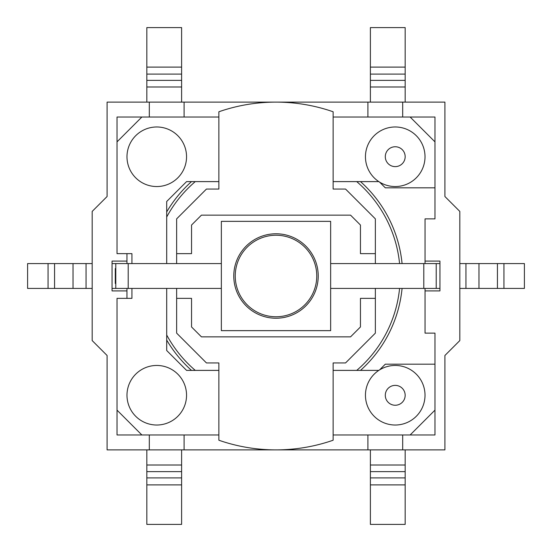 <?xml version="1.0" encoding="UTF-8"?>
<svg xmlns="http://www.w3.org/2000/svg" width="552" height="552" viewBox="0 0 552 552"><rect width="100%" height="100%" fill="white"/><g stroke="black" fill="none" stroke-linecap="round" stroke-linejoin="round"><path stroke-width="0.83" d="M395.232 126.981A29.787 29.787 -0 0 0 369.44 171.658A29.787 29.787 -0 0 0 421.024 171.658A29.787 29.787 -0 0 0 395.232 126.981M395.232 425.019A29.787 29.787 0 0 1 369.44 380.342A29.787 29.787 0 0 1 421.024 380.342A29.787 29.787 0 0 1 395.232 425.019M92.184 263.58L27.6 263.58L27.6 288.42L92.184 288.42M112.056 288.42L221.352 288.42M221.352 263.58L115.782 263.58L115.782 288.42M115.782 263.58L112.056 263.58M115.782 268.548L115.285 268.548L115.285 283.452L115.782 283.452M221.352 330.648L221.352 221.352L330.648 221.352L330.648 330.648L221.352 330.648M316.358 263.58A42.228 42.228 0 0 1 258.626 314.488A42.228 42.228 0 0 1 248.076 244.329A42.228 42.228 0 0 1 316.358 263.58M459.816 288.42L524.4 288.42L524.4 263.58L459.816 263.58M439.944 263.58L330.648 263.58M330.648 288.42L436.218 288.42L436.218 263.58M436.218 288.42L439.944 288.42M316.765 276A40.765 40.765 0 0 1 255.617 311.3A40.765 40.765 0 0 1 255.617 240.7A40.765 40.765 0 0 1 316.765 276M218.868 434.976L141.864 434.976L117.024 410.136L117.024 298.356L131.928 298.356L131.928 288.42M379.597 369.881L385.296 364.182L434.976 364.182L434.976 410.136L410.136 434.976L333.132 434.976M166.704 288.42L166.704 350.52L186.576 370.392L218.868 370.392M333.132 370.392L378.796 370.392M218.868 181.608L186.576 181.608L166.704 201.48L166.704 263.58M378.796 181.608L333.132 181.608M333.132 117.024L410.136 117.024L434.976 141.864L434.976 187.818L385.296 187.818L379.597 182.119M131.928 263.58L131.928 253.644L117.024 253.644L117.024 141.864L141.864 117.024L218.868 117.024M126.96 290.904L112.056 290.904L112.056 261.096L126.96 261.096M425.04 261.096L439.944 261.096L439.944 290.904L425.04 290.904M434.976 410.136L434.976 434.976L410.136 434.976M141.864 434.976L117.024 434.976L117.024 410.136M126.96 298.356L126.96 288.42M126.96 263.58L126.96 253.644M117.024 141.864L117.024 117.024L141.864 117.024M410.136 117.024L434.976 117.024L434.976 141.864M425.04 288.42L425.04 333.132L434.976 333.132L434.976 364.182M434.976 187.818L434.976 218.868L425.04 218.868L425.04 263.58M360.49 181.608A126.684 126.684 0 0 1 402.077 263.58M402.077 288.42A126.684 126.684 0 0 1 360.49 370.392M166.704 211.94A126.684 126.684 0 0 1 191.51 181.608M191.51 370.392A126.684 126.684 0 0 1 166.704 340.06M146.832 102.12L146.832 27.6L181.608 27.6L181.608 102.12M181.608 449.88L181.608 524.4L146.832 524.4L146.832 449.88M405.168 102.12L405.168 27.6L370.392 27.6L370.392 102.12M370.392 449.88L370.392 524.4L405.168 524.4L405.168 449.88M367.908 117.024L367.908 102.12L444.912 102.12L444.912 196.512L459.816 211.416L459.816 340.584L444.912 355.488L444.912 449.88L367.908 449.88L367.908 434.976M402.684 102.12L402.684 117.024M149.316 117.024L149.316 102.12L184.092 102.12L184.092 117.024M402.684 434.976L402.684 449.88M184.092 434.976L184.092 449.88L149.316 449.88L149.316 434.976M184.092 102.12L367.908 102.12M149.316 449.88L107.088 449.88L107.088 355.488L92.184 340.584L92.184 211.416L107.088 196.512L107.088 102.12L149.316 102.12M367.908 449.88L184.092 449.88M356.723 370.392A124.2 124.2 0 0 0 399.579 288.42M399.579 263.58A124.2 124.2 0 0 0 356.723 181.608M195.277 181.608A124.2 124.2 0 0 0 166.704 217.005M166.704 334.995A124.2 124.2 0 0 0 195.277 370.392M206.448 362.94L218.868 362.94L206.448 362.94L176.64 333.132L176.64 288.42M176.64 263.58L176.64 218.868L206.448 189.06L218.868 189.06L206.448 189.06M345.552 189.06L333.132 189.06L345.552 189.06L375.36 218.868L375.36 263.58M375.36 288.42L375.36 333.132L345.552 362.94L333.132 362.94L345.552 362.94M375.36 253.644L360.456 253.644L360.456 225.043L350.554 215.142L201.445 215.142L191.544 225.043L191.544 253.644L176.64 253.644M333.132 189.06L333.132 111.773A173.88 173.88 0 0 0 218.868 111.773L218.868 189.06M218.868 362.94L218.868 440.227A173.88 173.88 0 0 0 333.132 440.227L333.132 362.94M176.64 298.356L191.544 298.356L191.544 326.957L201.445 336.858L350.554 336.858L360.456 326.957L360.456 298.356L375.36 298.356M156.768 126.981A29.787 29.787 180 0 1 182.56 171.658A29.787 29.787 180 0 1 130.976 171.658A29.787 29.787 180 0 1 156.768 126.981M156.768 425.019A29.787 29.787 180 0 0 182.56 380.342A29.787 29.787 180 0 0 130.976 380.342A29.787 29.787 180 0 0 156.768 425.019M395.232 146.749A9.936 9.936 -0 0 0 386.628 161.653A9.936 9.936 -0 0 0 403.836 161.653A9.936 9.936 -0 0 0 395.232 146.749M395.232 405.251A9.936 9.936 0 0 1 386.628 390.347A9.936 9.936 0 0 1 403.836 390.347A9.936 9.936 0 0 1 395.232 405.251M86.05 263.58L86.05 288.42M128.202 288.42L128.202 263.58M48.059 263.58L48.059 288.42M54.572 263.58L54.572 288.42M73.023 263.58L73.023 288.42M465.95 288.42L465.95 263.58M423.798 263.58L423.798 288.42M478.977 288.42L478.977 263.58M497.428 288.42L497.428 263.58M503.941 288.42L503.941 263.58M181.608 67.102L146.832 67.102M181.608 74.099L146.832 74.099M181.608 80.371L146.832 80.371M181.608 86.988L146.832 86.988M181.608 465.012L146.832 465.012M181.608 471.629L146.832 471.629M181.608 477.901L146.832 477.901M181.608 484.897L146.832 484.897M370.392 86.988L405.168 86.988M370.392 67.102L405.168 67.102M370.392 74.099L405.168 74.099M370.392 80.371L405.168 80.371M370.392 465.012L405.168 465.012M370.392 471.629L405.168 471.629M370.392 477.901L405.168 477.901M370.392 484.897L405.168 484.897"/></g></svg>
